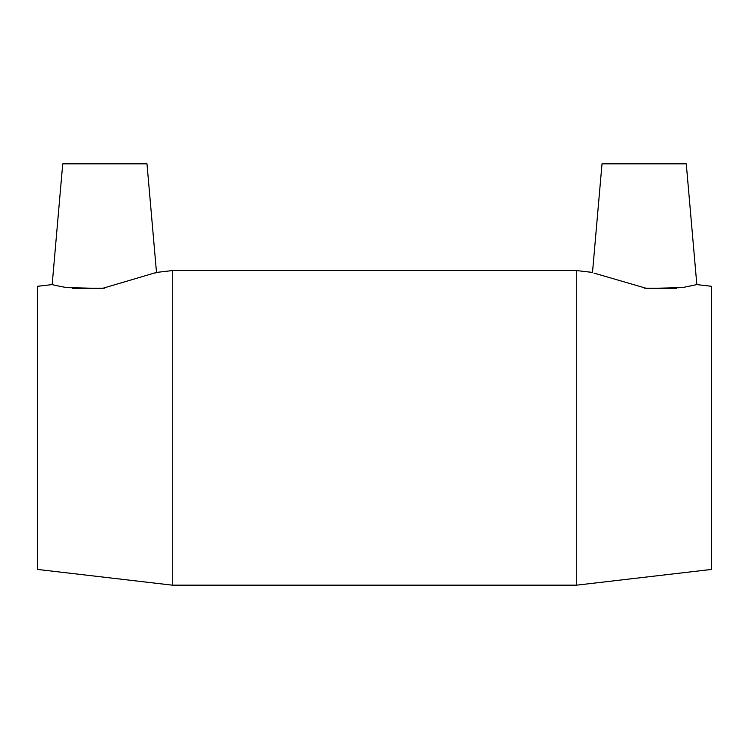 <?xml version="1.0" encoding="UTF-8"?>
<svg xmlns="http://www.w3.org/2000/svg" width="749" height="749" viewBox="0 0 749 749"><rect width="100%" height="100%" fill="white"/><g stroke="black" fill="none" stroke-linecap="round" stroke-linejoin="round"><path stroke-width="1.12" d="M155.024 273.095L156.494 272.421L146.991 163.844L62.729 163.844L52.168 284.592L55.894 285.509L66.558 287.597L102.154 288.477L156.494 272.421L172.27 270.576L576.73 270.576L576.73 585.156L172.27 585.156L172.27 270.576M576.73 270.576L592.506 272.421L602.009 163.844L686.271 163.844L696.832 284.592L682.442 287.597L646.846 288.477L593.976 273.095M644.271 288.178L676.534 288.402M72.466 288.402L104.729 288.178M696.832 284.592L711.55 286.305L711.55 569.427L576.73 585.156M52.168 284.592L37.45 286.305L37.45 569.427L172.27 585.156"/></g></svg>
